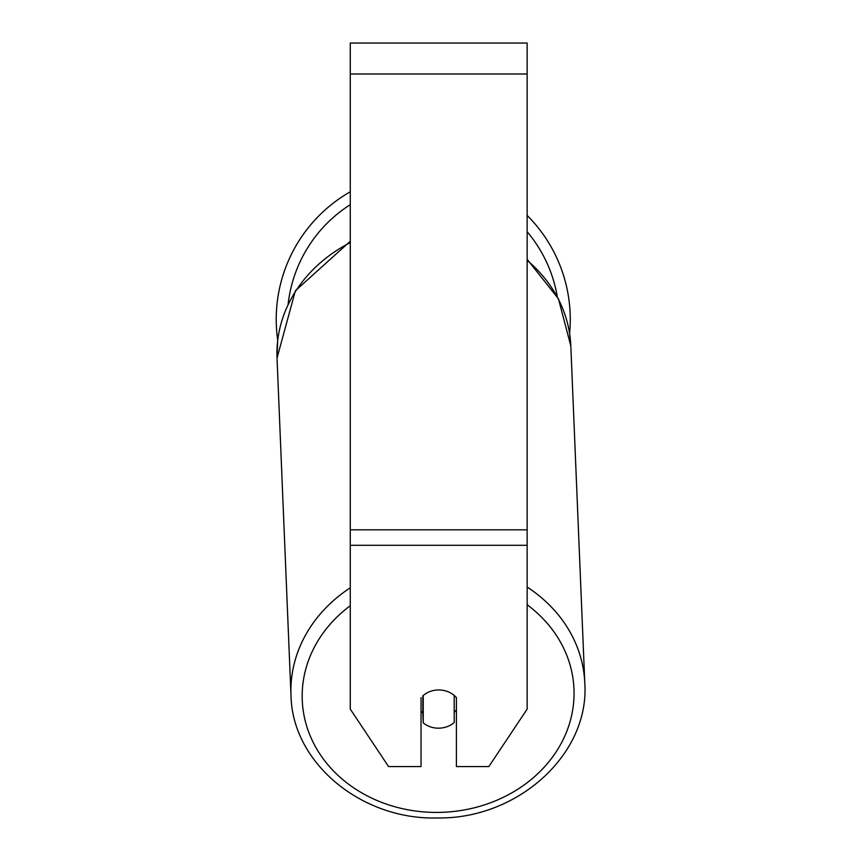 <?xml version="1.0" encoding="UTF-8"?>
<svg xmlns="http://www.w3.org/2000/svg" width="861" height="861" viewBox="0 0 861 861"><rect width="100%" height="100%" fill="white"/><g stroke="black" fill="none" stroke-linecap="round" stroke-linejoin="round"><path stroke-width="1.29" d="M454.188 695.44L454.188 722.551A22.106 19.146 -2.4 0 1 438.712 728.18A22.106 19.146 -2.4 0 1 423.235 722.874L423.235 695.44M421.029 711.218A22.106 19.146 -2.4 0 0 422.826 712.919L423.235 722.874M423.235 695.527A22.106 19.146 -2.4 0 1 430.92 691.2A22.106 19.146 0 0 1 456.405 697.625L456.405 766.559L488.854 766.559L527.147 709.12L527.147 545.293L350.276 545.293L350.276 709.12L388.569 766.559L421.029 766.559L421.029 697.625M456.405 709.884A22.106 19.146 -2.4 0 1 454.188 712.241M422.826 712.919L422.826 695.806M527.147 545.293L527.147 43.05L350.276 43.05L350.276 545.293M570.262 319.409A147.027 147.027 0 0 0 527.147 215.401A147.027 147.027 0 0 1 569.595 333.39L570.821 345.971L584.791 683.053A147.027 127.299 177.6 0 0 527.147 587.051M350.276 242.619A147.027 127.299 -2.4 0 0 277.027 358.133L277.705 340.267A147.027 147.027 0 0 1 350.276 191.766A147.027 147.027 0 0 0 276.209 319.409M350.276 587.805A147.027 127.299 177.6 0 0 290.986 695.225C292.051 763.072 361.911 820.415 438.001 817.95C517.891 819.069 589.753 754.139 584.791 683.053C589.753 754.139 517.891 819.069 438.001 817.95M527.147 604.766A135.973 117.731 -2.4 0 1 565.483 734.508A135.973 117.731 -2.4 0 1 438.12 812.418A135.973 117.731 -2.4 0 1 310.477 736.51A135.973 117.731 -2.4 0 1 350.276 605.703M527.147 260.334A147.027 127.299 -2.4 0 1 570.821 345.971L558.445 298.789L527.147 259.322M527.147 74.003L350.276 74.003M527.147 529.816L350.276 529.816M557.271 296.528A135.973 135.973 0 0 0 527.147 231.717M350.276 204.67A135.973 135.973 0 0 0 288.144 303.965M290.986 695.225L277.027 358.133L295.377 290.76L350.276 241.263"/></g></svg>
